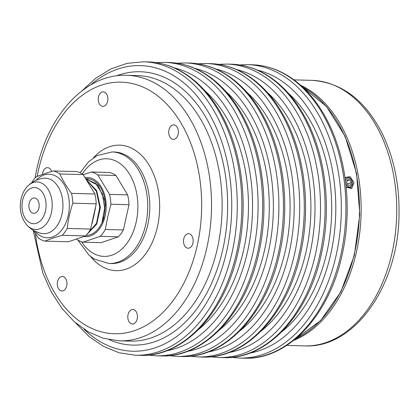 <?xml version="1.0" encoding="UTF-8"?>
<svg xmlns="http://www.w3.org/2000/svg" width="420" height="420" viewBox="0 0 420 420"><rect width="100%" height="100%" fill="white"/><g stroke="black" fill="none" stroke-linecap="round" stroke-linejoin="round"><path stroke-width="0.63" d="M86.126 179.041L95.623 183.404L102.38 194.035L104.695 208.115L102.06 221.928A28.014 18.653 91.6 0 0 104.753 200.791A28.203 18.779 91.6 0 1 105.373 206.094A28.371 18.889 -88.4 0 0 92.479 179.975A28.371 18.889 -88.4 0 0 87.25 178.705A28.371 18.889 -88.4 0 0 85.932 178.736M92.132 223.335L95.477 207.995M94.442 213.26L93.23 218.773M87.35 233.945L96.736 224.117L100.401 207.512L96.7 190.685L86.898 180.264M87.176 180.7L96.327 191.163L99.787 207.349L96.469 223.367L87.759 233.431M83.276 174.673L91.513 172.006L109.615 172.499A35.532 23.662 91.6 0 1 115.983 175.487L127.648 194.891A35.532 23.662 91.6 0 1 128.987 204.724L123.386 229.971A35.532 23.662 91.6 0 1 118.356 236.817L101.089 242.666L82.992 242.172A35.532 23.662 91.6 0 1 76.624 239.185L76.566 239.101M115.983 175.487L97.881 174.993L109.547 194.397L127.648 194.891M44.93 241.133L68.329 241.773L85.591 235.924A35.532 23.662 -88.4 0 0 90.62 229.078L96.222 203.826A35.532 23.662 -88.4 0 0 94.883 193.998L83.218 174.589A35.532 23.662 -88.4 0 0 76.85 171.607L53.456 170.966A35.532 23.662 91.6 0 1 59.824 173.953C62.785 180.395 66.67 186.863 71.489 193.358A35.532 23.662 91.6 0 1 72.823 203.185C70.03 211.58 68.166 219.996 67.226 228.438A35.532 23.662 91.6 0 1 62.191 235.284C55.508 237.211 49.754 239.159 44.93 241.133A35.532 23.662 91.6 0 1 38.561 238.145L33.08 230.123M109.547 194.397A35.532 23.662 91.6 0 1 110.885 204.225L107.751 216.846L105.284 229.478A35.532 23.662 91.6 0 1 100.254 236.323L82.992 242.172M83.989 236.507A29.605 19.714 -88.4 0 0 105.173 215.833A29.605 19.714 -88.4 0 0 85.186 177.581M91.513 172.006A35.532 23.662 91.6 0 1 97.881 174.993M29.18 203.353A7.702 5.129 91.6 0 1 34.256 197.935A7.702 5.129 91.6 0 1 39.17 205.774A7.702 5.129 91.6 0 1 33.831 213.334A7.702 5.129 91.6 0 1 29.18 203.353M31.652 182.8A35.532 23.662 91.6 0 1 36.194 176.815C41.018 174.841 46.772 172.893 53.456 170.966M104.753 200.791L98.028 185.288L86.121 179.03M71.489 193.358L94.883 193.998M83.218 174.589L59.824 173.953M67.226 228.438L90.62 229.078M96.222 203.826L72.823 203.185M85.591 235.924L62.191 235.284M118.356 236.817L100.254 236.323M128.987 204.724L110.885 204.225M105.284 229.478L123.386 229.971M86.058 235.436A28.371 18.889 -88.4 0 0 103.987 217.124A27.72 18.459 91.6 0 1 102.06 221.928M87.344 179.114L88.919 178.862M345.513 181.309A4.589 3.323 -108.7 0 1 350.474 178.909A4.589 3.323 -108.7 0 1 351.372 186.296A4.589 3.323 -108.7 0 1 345.76 183.346M345.109 178.259L346.169 177.45L347.739 177.198L349.608 177.912L351.078 179.335L352.501 182.852L350.737 187.829L346.148 186.937M350.553 185.257L348.149 185.189L346.579 182.438L347.413 179.75L349.813 179.812L351.382 182.569L350.553 185.257M347.419 183.913L351.382 182.569M347.109 180.731L349.813 179.812M346.175 187.21L351.697 188.57L353.976 182.637L350.185 176.668L344.993 177.487M177.177 127.213A7.256 4.83 91.6 0 1 177.917 135.103A7.256 4.83 91.6 0 1 173.355 139.388A7.256 4.83 91.6 0 1 168.725 132.006A7.256 4.83 91.6 0 1 173.754 124.887A7.256 4.83 91.6 0 1 177.177 127.213M102.092 92.022A7.256 4.83 91.6 0 1 103.252 91.844A7.256 4.83 91.6 0 1 107.882 99.23A7.256 4.83 91.6 0 1 102.858 106.349A7.256 4.83 91.6 0 1 98.238 99.839A7.256 4.83 91.6 0 1 102.092 92.022M42.525 174.426A7.256 4.83 91.6 0 1 42.761 172.736A7.256 4.83 91.6 0 1 47.539 167.633A7.256 4.83 91.6 0 1 51.665 171.491M58.506 288.64A7.256 4.83 91.6 0 1 57.761 280.749A7.256 4.83 91.6 0 1 62.323 276.46A7.256 4.83 91.6 0 1 66.953 283.846A7.256 4.83 91.6 0 1 61.929 290.966A7.256 4.83 91.6 0 1 58.506 288.64M133.586 323.825A7.256 4.83 91.6 0 1 132.426 324.004A7.256 4.83 91.6 0 1 127.796 316.622A7.256 4.83 91.6 0 1 132.825 309.503A7.256 4.83 91.6 0 1 137.445 316.013A7.256 4.83 91.6 0 1 133.586 323.825M192.922 243.112A7.256 4.83 91.6 0 1 188.139 248.22A7.256 4.83 91.6 0 1 183.509 240.833A7.256 4.83 91.6 0 1 188.538 233.714A7.256 4.83 91.6 0 1 192.922 243.112M41.454 233.415A27.773 18.491 -88.4 0 0 62.937 206.425A27.773 18.491 -88.4 0 0 42.961 178.306C37.123 179.267 32.088 181.808 27.862 185.934A23.788 15.839 91.6 0 1 48.641 190.234A23.788 15.839 91.6 0 1 47.78 221.807A23.788 15.839 91.6 0 1 26.801 224.973C30.791 229.32 35.679 232.134 41.454 233.415M36.115 180.311A31.799 21.173 91.6 0 1 64.402 185.036A31.799 21.173 91.6 0 1 63.231 227.866A31.799 21.173 91.6 0 1 34.729 231.037M22.622 200.282A18.081 12.038 91.6 0 1 43.071 193.358A18.081 12.038 91.6 0 1 36.44 223.267A18.081 12.038 91.6 0 1 22.622 200.282M217.549 247.674A132.82 88.442 91.6 0 1 130.027 341.129L119.417 340.841A132.82 88.442 -88.4 0 0 206.934 247.385A132.82 88.442 -88.4 0 0 126.672 75.295L137.282 75.584A132.82 88.442 91.6 0 1 217.549 247.674M109.2 339.722A136.731 91.04 -88.4 0 0 222.931 248.913A136.731 91.04 -88.4 0 0 204.12 114.445A136.731 91.04 -88.4 0 0 116.408 75.852M90.61 84.966A142.868 95.13 91.6 0 1 197.526 96.679A142.868 95.13 91.6 0 1 226.81 250.73A142.868 95.13 91.6 0 1 83.937 329.212M75.71 322.996L88.914 336.415L103.541 346.447L119.207 352.795L135.476 355.236A146.774 97.729 -88.4 0 0 232.192 251.963A146.774 97.729 -88.4 0 0 143.493 61.798L127.113 63.346L111.121 68.828L95.975 78.052L82.052 90.725M143.493 61.798L148.071 61.924A146.774 97.729 91.6 0 1 236.77 252.089A146.774 97.729 91.6 0 1 140.054 355.362L135.476 355.236M198.539 329.511A136.731 91.04 -88.4 0 0 243.742 249.48A136.731 91.04 -88.4 0 0 205.06 90.925M174.227 67.883A142.868 95.13 91.6 0 1 247.622 251.297A142.868 95.13 91.6 0 1 166.499 350.837M148.181 355.089L156.287 355.803A146.774 97.729 -88.4 0 0 253.003 252.536A146.774 97.729 -88.4 0 0 164.304 62.365L156.172 62.633M164.304 62.365L168.882 62.491A146.774 97.729 91.6 0 1 257.581 252.662A146.774 97.729 91.6 0 1 160.865 355.929L156.287 355.803M219.35 330.078A136.731 91.04 -88.4 0 0 264.553 250.047A136.731 91.04 -88.4 0 0 225.871 91.497M195.037 68.45A142.868 95.13 91.6 0 1 268.433 251.869A142.868 95.13 91.6 0 1 187.309 351.404M168.992 355.661L177.098 356.37A146.774 97.729 -88.4 0 0 273.814 253.103A146.774 97.729 -88.4 0 0 185.115 62.932L176.983 63.205M185.115 62.932L189.693 63.058A146.774 97.729 91.6 0 1 278.392 253.228A146.774 97.729 91.6 0 1 181.676 356.496L177.098 356.37M240.161 330.65A136.731 91.04 -88.4 0 0 285.364 250.619A136.731 91.04 -88.4 0 0 246.682 92.064M215.849 69.022A142.868 95.13 91.6 0 1 289.244 252.436A142.868 95.13 91.6 0 1 208.121 351.976M189.803 356.228L197.909 356.942A146.774 97.729 -88.4 0 0 294.625 253.67A146.774 97.729 -88.4 0 0 205.926 63.504L197.794 63.772M205.926 63.504L210.504 63.63A146.774 97.729 91.6 0 1 299.203 253.796A146.774 97.729 91.6 0 1 202.487 357.068L197.909 356.942M260.972 331.217A136.731 91.04 -88.4 0 0 306.175 251.186A136.731 91.04 -88.4 0 0 267.493 92.631M236.66 69.589A142.868 95.13 91.6 0 1 310.055 253.003A142.868 95.13 91.6 0 1 228.931 352.543M210.614 356.795L218.72 357.509A146.774 97.729 -88.4 0 0 315.436 254.242A146.774 97.729 -88.4 0 0 226.737 64.071L218.605 64.339M226.737 64.071L231.315 64.197A146.774 97.729 91.6 0 1 320.014 254.363A146.774 97.729 91.6 0 1 223.298 357.635L218.72 357.509M281.783 331.784A136.731 91.04 -88.4 0 0 326.986 251.753A136.731 91.04 -88.4 0 0 288.304 93.198M257.471 70.156A142.868 95.13 91.6 0 1 330.866 253.57A142.868 95.13 91.6 0 1 249.743 353.11M231.425 357.368L239.531 358.076A146.774 97.729 -88.4 0 0 336.247 254.809A146.774 97.729 -88.4 0 0 247.548 64.638L239.416 64.911M247.548 64.638L252.126 64.764A146.774 97.729 91.6 0 1 340.825 254.935A146.774 97.729 91.6 0 1 244.109 358.202L239.531 358.076M302.458 86.94A132.82 88.442 91.6 0 1 354.9 251.428A132.82 88.442 91.6 0 1 295.58 338.809M82.289 173.959A48.83 32.513 91.6 0 1 122.441 165.464A48.83 32.513 91.6 0 1 136.196 222.038A48.83 32.513 91.6 0 1 81.622 241.778M77.763 239.951L89.093 255.287L94.185 259.024L109.032 263.513A55.807 37.16 -88.4 0 0 145.803 224.249A55.807 37.16 -88.4 0 0 112.082 151.94L97.062 155.578L88.431 161.947L80.131 172.767M112.082 151.94L114.161 151.998A55.807 37.16 91.6 0 1 147.887 224.301A55.807 37.16 91.6 0 1 111.111 263.571L109.032 263.513M90.736 256.646A62.785 41.806 -88.4 0 0 157.495 226.511A62.785 41.806 -88.4 0 0 142.669 156.576A62.785 41.806 -88.4 0 0 93.434 157.799M37.175 176.416A125.848 83.795 91.6 0 1 38.351 170.672A125.848 83.795 91.6 0 1 170.425 108.161A125.848 83.795 91.6 0 1 160.808 314.465A125.848 83.795 91.6 0 1 35.416 233.698M304.637 345.901C354.727 348.595 398.244 285.59 399 215.554C399.651 184.889 393.907 157.248 381.769 132.631C364.67 99.776 341.376 82.352 311.892 80.357A132.82 88.442 91.6 0 1 396.669 215.544A132.82 88.442 91.6 0 1 304.637 345.901L286.718 345.408M293.575 340.442A132.82 88.442 -88.4 0 0 361.074 214.762A132.82 88.442 -88.4 0 0 300.794 85.312A132.82 88.442 -88.4 0 0 300.552 85.202M27.862 185.934C24.491 189.373 22.229 193.709 21.063 198.954C19.073 209.129 20.984 217.796 26.796 224.968M140.054 355.362C183.766 357.415 225.341 312.538 238.114 251.78C248.367 206.572 242.676 154.828 223.272 117.779C217.025 105.693 209.633 95.335 201.101 86.72C185.273 70.933 167.601 62.669 148.071 61.924M160.865 355.929C204.577 357.982 246.152 313.105 258.925 252.347C269.178 207.144 263.487 155.395 244.083 118.351C237.835 106.26 230.444 95.907 221.912 87.287C206.084 71.505 188.412 63.236 168.882 62.491M181.676 356.496C225.388 358.554 266.963 313.672 279.736 252.919C289.989 207.711 284.298 155.967 264.894 118.918C258.647 106.827 251.255 96.474 242.723 87.854C226.895 72.072 209.223 63.809 189.693 63.058M202.487 357.068C246.199 359.121 287.774 314.244 300.547 253.486C310.8 208.278 305.109 156.534 285.705 119.485C279.457 107.399 272.066 97.041 263.534 88.421C247.706 72.639 230.034 64.376 210.504 63.63M223.298 357.635C267.01 359.688 308.584 314.811 321.358 254.053C331.611 208.85 325.92 157.101 306.516 120.057C300.269 107.966 292.877 97.613 284.345 88.993C268.517 73.211 250.845 64.943 231.315 64.197M244.109 358.202C287.821 360.26 329.395 315.378 342.169 254.625C352.422 209.417 346.731 157.673 327.327 120.624C321.08 108.533 313.688 98.18 305.156 89.56C289.328 73.778 271.656 65.515 252.126 64.764M302.279 86.777L326.413 106.412L345.109 136.306L356.601 173.549L359.788 214.536L354.365 255.287L340.862 291.848L320.56 320.67L295.391 338.966M119.417 340.841L103.488 338.352L88.263 331.879L74.24 321.709L61.798 308.212L51.235 291.821L42.814 273.005L33.201 230.317M35.018 178.091L36.745 169.302C48.242 114.587 85.922 73.521 126.672 75.295M311.892 80.357L293.974 79.863"/></g></svg>
